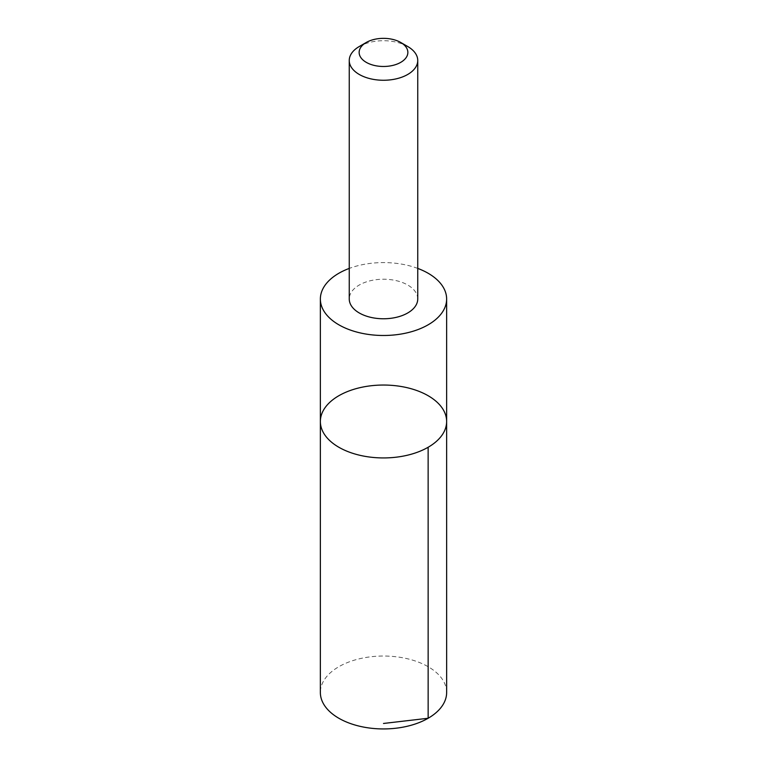 <?xml version="1.0" encoding="UTF-8"?>
<svg xmlns="http://www.w3.org/2000/svg" width="767" height="767" viewBox="0 0 767 767"><rect width="100%" height="100%" fill="white"/><g stroke="black" fill="none" stroke-linecap="round" stroke-linejoin="round"><path stroke-width="0.58" stroke-dasharray="3.83 2.88" d="M446.643 692.486A63.143 36.452 0 0 0 391.429 656.322A63.143 36.452 0 0 0 322.351 683.407A63.143 36.452 0 0 0 320.357 692.486M320.366 421.486A63.134 36.452 180 0 1 322.351 412.416A63.134 36.452 180 0 1 391.419 385.331A63.134 36.452 180 0 1 446.634 421.486M417.747 268.412A63.134 36.452 0 0 0 349.253 268.412M417.747 298.996A34.247 19.769 0 0 0 383.5 279.226A34.247 19.769 0 0 0 349.253 298.996M407.718 46.509A34.247 19.769 0 0 0 359.282 46.509"/><path stroke-width="1.15" d="M322.351 412.416A63.134 36.452 180 0 1 391.419 385.331A63.134 36.452 180 0 1 446.634 421.486A63.134 36.452 180 0 1 383.5 457.937A63.134 36.452 180 0 1 320.366 421.486A63.134 36.452 180 0 1 322.351 412.416M320.357 692.486A63.143 36.452 0 0 0 375.571 728.65A63.143 36.452 0 0 0 444.649 701.565A63.143 36.452 0 0 0 446.643 692.486L446.634 421.486A63.134 36.452 180 0 1 383.5 457.937A63.134 36.452 180 0 1 320.366 421.486L320.357 692.486M349.253 268.412A63.134 36.452 0 0 0 322.361 289.955A63.134 36.452 0 0 0 320.366 299.034A63.134 36.452 0 0 0 375.581 335.198A63.134 36.452 0 0 0 444.639 308.113A63.134 36.452 0 0 0 446.634 299.034A63.134 36.452 0 0 0 417.747 268.412M366.271 42.473L359.282 46.509A34.247 19.769 0 0 0 349.253 60.488L349.253 298.996A34.247 19.769 0 0 0 379.205 318.612A34.247 19.769 0 0 0 416.663 303.914A34.247 19.769 0 0 0 417.747 298.996L417.747 60.488A34.247 19.769 0 0 0 407.718 46.509L400.729 42.473A24.362 14.065 0 0 0 366.271 42.473A24.362 14.065 0 0 0 371.429 64.629A24.362 14.065 0 0 0 407.095 55.914A24.362 14.065 0 0 0 400.729 42.473M349.253 60.488A34.247 19.769 0 0 0 379.205 80.104A34.247 19.769 0 0 0 416.663 65.406A34.247 19.769 0 0 0 417.747 60.488M428.139 447.266L428.149 718.257L383.5 723.463M320.366 299.034L320.366 421.486M446.634 299.034L446.634 421.486"/></g></svg>
